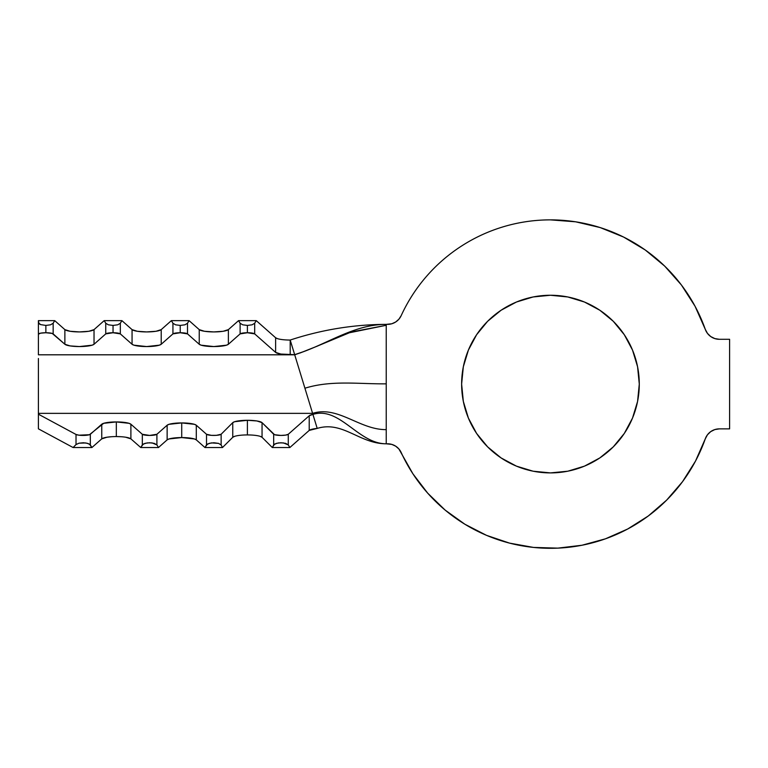 <?xml version="1.0" encoding="UTF-8"?>
<svg xmlns="http://www.w3.org/2000/svg" width="768" height="768" viewBox="0 0 768 768"><rect width="100%" height="100%" fill="white"/><g stroke="black" fill="none" stroke-linecap="round" stroke-linejoin="round"><path stroke-width="1.15" d="M391.805 323.77L387.6 324.365A14.928 14.928 0 0 0 401.174 315.658A164.218 164.218 0 0 1 550.454 219.869C534.73 219.869 519.331 222.077 504.24 226.502C489.158 230.928 474.998 237.389 461.77 245.875C448.541 254.362 436.771 264.547 426.461 276.413C416.15 288.288 407.722 301.373 401.174 315.658L398.87 319.229L395.664 322.003L391.805 323.77L386.237 324.365C353.059 324.365 326.4 344.995 294.672 354.691L290.198 354.691A14.928 2.928 0 0 1 275.626 352.397L275.626 337.757L256.262 320.64L254.688 323.261L254.688 333.888L254.688 323.261L252.077 324.816L254.688 323.261L256.262 320.64L275.626 337.757L275.626 352.397L254.688 333.888A7.469 1.459 0 0 0 247.402 332.736L247.402 325.421L252.077 324.816L247.402 325.421L242.726 324.816L240.115 323.251L238.55 320.64L256.262 320.64L238.55 320.64L228.384 329.626L238.55 320.64L240.115 323.251L240.115 333.888L228.384 344.266L228.384 329.626A14.928 2.928 180 0 1 213.811 331.92A14.928 2.928 180 0 1 199.238 329.626L204.47 331.277L213.811 331.92L223.162 331.277L228.384 329.626L228.384 344.266A14.928 2.928 0 0 1 213.811 346.56A14.928 2.928 0 0 1 199.238 344.266L199.238 329.626L189.082 320.64L187.507 323.251L187.507 333.888L187.507 323.251L184.896 324.816L187.507 323.251L189.082 320.64L199.238 329.626L199.238 344.266L187.507 333.888A7.469 1.459 0 0 0 180.221 332.736L180.221 325.421L184.896 324.816L180.221 325.421L175.555 324.816L172.934 323.251L171.37 320.64L189.082 320.64L171.37 320.64L161.213 329.626L171.37 320.64L172.934 323.251L172.934 333.888L161.213 344.266L161.213 329.626A14.928 2.928 180 0 1 146.63 331.92A14.928 2.928 180 0 1 132.058 329.626L137.29 331.277L146.63 331.92L155.981 331.277L161.213 329.626L161.213 344.266A14.928 2.928 0 0 1 146.63 346.56A14.928 2.928 0 0 1 132.058 344.266L132.058 329.626L121.901 320.64L120.326 323.251L120.326 333.888L120.326 323.251L117.715 324.816L120.326 323.251L121.901 320.64L132.058 329.626L132.058 344.266L120.326 333.888A7.469 1.459 0 0 0 113.04 332.736L113.04 325.421L117.715 324.816L113.04 325.421L108.374 324.816L105.754 323.251L104.189 320.64L121.901 320.64L104.189 320.64L94.032 329.626L104.189 320.64L105.754 323.251L105.754 333.888L94.032 344.266L94.032 329.626A14.928 2.928 180 0 1 79.45 331.92A14.928 2.928 180 0 1 64.877 329.626L70.109 331.277L79.45 331.92L88.8 331.277L94.032 329.626L94.032 344.266A14.928 2.928 0 0 1 79.45 346.56A14.928 2.928 0 0 1 64.877 344.266L64.877 329.626L54.72 320.64L53.155 323.251L53.155 333.888L53.155 323.251L50.534 324.816L53.155 323.251L54.72 320.64L64.877 329.626L64.877 344.266L53.155 333.888A7.469 1.459 0 0 0 45.869 332.736L45.869 325.421L50.534 324.816L45.869 325.421L40.589 324.614L38.966 323.712L38.4 320.64L54.72 320.64L38.4 320.64L38.4 334.205A7.469 1.459 0 0 1 45.869 332.736L45.869 325.421L40.589 324.614L38.4 322.656L38.4 354.806L294.71 354.806L304.838 351.187L294.672 354.691C326.4 344.995 353.059 324.365 386.237 324.365L386.237 443.798L391.805 444.403L395.664 446.16L398.87 448.934L412.915 473.808L427.68 493.133L445.133 510.077L464.899 524.246L486.538 535.354L509.587 543.13L533.53 547.421L557.837 548.131L581.99 545.242L605.443 538.819L627.696 528.998L648.259 516L666.672 500.102L682.531 481.67L695.501 461.088L705.283 438.826A164.218 164.218 0 0 1 401.174 452.506A14.928 14.928 0 0 0 387.6 443.798L386.237 443.798C359.472 443.798 342.816 420.586 317.213 428.41C342.816 420.586 359.472 443.798 386.237 443.798L386.237 324.365C353.472 324.528 321.456 329.76 290.198 340.051L294.672 354.691L280.848 354.048L275.626 352.397L254.688 333.888L247.402 332.736L247.402 325.421L242.726 324.816L240.115 323.251L240.115 333.888A7.469 1.459 0 0 1 247.402 332.736L240.115 333.888L228.384 344.266L226.493 345.178L213.811 346.56L201.139 345.178L199.238 344.266L187.507 333.888L180.221 332.736L180.221 325.421L175.555 324.816L172.934 323.251L172.934 333.888A7.469 1.459 0 0 1 180.221 332.736L172.934 333.888L161.213 344.266L159.312 345.178L146.63 346.56L133.958 345.178L132.058 344.266L120.326 333.888L113.04 332.736L113.04 325.421L108.374 324.816L105.754 323.251L105.754 333.888A7.469 1.459 0 0 1 113.04 332.736L105.754 333.888L94.032 344.266L92.131 345.178L79.45 346.56L70.109 345.907L64.877 344.266L52.205 333.427L45.869 332.736L40.589 333.168L38.4 334.205L38.4 354.806L294.71 354.806L304.925 388.224C331.334 379.997 358.627 384.125 386.237 383.837C358.627 384.125 331.334 379.997 304.925 388.224L312.605 413.357C338.064 405.379 359.616 429.888 386.237 429.629C359.616 429.888 338.064 405.379 312.605 413.357L312.922 414.394C339.763 406.186 358.176 443.798 386.237 443.798C358.176 443.798 339.763 406.186 312.922 414.394L317.213 428.41L309.216 430.406L289.853 447.533L272.314 447.533L262.051 437.299A14.928 2.928 0 0 0 247.402 434.928L247.402 420.298A14.928 2.928 180 0 1 262.051 422.659L262.051 437.299L260.218 436.358M111.379 436.733L106.992 437.213L101.76 438.864L101.76 424.224A14.928 2.928 180 0 1 116.323 421.93A14.928 2.928 180 0 1 130.896 424.224L130.896 438.864A14.928 2.928 0 0 0 116.323 436.57L116.323 421.93L128.995 423.312L130.896 424.224L142.33 434.285L149.626 435.427L156.902 434.275L167.136 425.222L169.037 424.31L181.718 422.928A14.928 2.928 180 0 1 196.291 425.222L196.291 439.862A14.928 2.928 0 0 0 181.718 437.568L181.718 422.928L194.39 424.31L196.291 425.222L206.525 434.275L211.402 435.35L216.394 435.331L221.136 434.246L232.752 422.659L234.586 421.718L247.402 420.298L256.886 420.96L262.051 422.659L274.57 434.707L280.906 435.427L285.629 435.11L288.278 434.275L309.216 415.766L312.922 414.394L312.605 413.357L38.4 413.357L38.4 414.192L76.022 434.467L78.96 435.187L89.434 434.717L103.661 423.312L116.323 421.93L116.323 436.57A14.928 2.928 0 0 0 101.76 438.864L91.901 447.533L73.104 447.533L38.4 428.832L38.4 414.192L38.4 422.477M550.454 472.906A88.829 88.829 0 0 1 461.626 384.086A88.829 88.829 0 0 1 550.454 295.258L567.782 296.966L584.448 302.016L599.808 310.224L613.267 321.274L624.307 334.733L632.515 350.093L637.574 366.758L639.283 384.086L637.574 401.414L632.515 418.08L624.307 433.43L613.267 446.89L599.808 457.939L584.448 466.147L567.782 471.206L550.454 472.906L533.126 471.206L516.461 466.147L501.11 457.939L487.642 446.89L476.602 433.43L468.394 418.08L463.334 401.414L461.626 384.086L463.334 366.758L468.394 350.093L476.602 334.733L487.642 321.274L501.11 310.224L516.461 302.016L533.126 296.966L550.454 295.258A88.829 88.829 0 0 1 639.283 384.086A88.829 88.829 0 0 1 550.454 472.906M550.454 219.869A164.218 164.218 0 0 1 705.283 329.347L695.059 306.259L681.427 285.014L664.694 266.112L645.264 250.003L623.597 237.053L600.202 227.578L575.626 221.808L550.454 219.869M719.357 428.87L729.6 428.87L729.6 339.293L719.357 339.293L714.835 338.592L710.736 336.557L707.453 333.37L705.283 329.347A14.928 14.928 0 0 0 719.357 339.293L729.6 339.293L729.6 428.87L719.357 428.87L714.835 429.571L719.357 428.87A14.928 14.928 0 0 0 705.283 438.826L707.453 434.794L710.736 431.606L714.835 429.571M387.6 324.365L386.237 324.365C353.472 324.528 321.456 329.76 290.198 340.051L312.605 413.357L38.4 413.357L38.4 358.483M461.77 245.875C448.541 254.362 436.771 264.547 426.461 276.413M398.87 319.229L395.664 322.003M395.664 446.16L398.87 448.934M412.915 473.808L427.68 493.133M557.837 548.131L581.99 545.242M648.259 516L666.672 500.102L682.531 481.67L695.501 461.088M707.453 434.794L710.736 431.606M710.736 336.557L707.453 333.37M695.059 306.259L681.427 285.014M664.694 266.112L645.264 250.003L623.597 237.053M487.642 446.89L476.602 433.43L468.394 418.08M487.642 321.274L501.11 310.224L516.461 302.016M624.307 334.733L632.515 350.093M613.267 446.89L599.808 457.939L584.448 466.147M304.176 385.766L303.907 384.893L304.176 385.766M312.95 347.914L351.149 332.026L386.237 325.286L348.72 332.899L312.95 347.914M234.586 436.358L232.752 437.299L222.49 447.533L204.96 447.533L196.291 439.862L194.39 438.95L181.718 437.568L169.037 438.95L167.136 439.862L158.477 447.533L140.755 447.533L130.896 438.864L125.664 437.213M121.277 436.733L116.323 436.57M290.131 340.051L290.198 340.051A14.928 2.928 180 0 1 275.626 337.757L277.517 338.669M312.922 414.394L317.213 428.41A14.928 2.928 0 0 0 309.216 430.406L309.216 415.766A14.928 2.928 180 0 1 312.922 414.394M290.198 354.691L290.198 340.051L290.198 354.691M38.4 409.68L38.4 414.192L76.022 434.467L76.022 444.566L73.104 447.533L91.901 447.533L89.434 444.086L85.853 442.954L78.96 443.194L76.022 444.566L78.96 443.194L83.52 442.752L87.888 443.414L90.326 444.902L90.326 434.285L101.76 424.224L101.76 438.864L91.901 447.533L90.326 444.902L90.326 434.285A7.469 1.459 180 0 1 83.52 435.427A7.469 1.459 180 0 1 76.022 434.467L76.022 444.566L73.104 447.533L38.4 428.832L38.4 414.192M156.902 444.912L152.102 442.906L147.149 442.906L143.28 444.048L140.755 447.533L158.477 447.533L156.902 444.912L156.902 434.275L167.136 425.222A14.928 2.928 180 0 1 181.718 422.928L181.718 437.568A14.928 2.928 0 0 0 167.136 439.862L167.136 425.222L167.136 439.862L158.477 447.533L156.902 444.912L156.902 434.275A7.469 1.459 180 0 1 149.626 435.427A7.469 1.459 180 0 1 142.33 434.285L142.33 444.902L144.95 443.347L149.626 442.742L154.291 443.357L156.902 444.912M221.136 444.979L218.592 443.386L211.402 442.896L207.485 444.038L204.96 447.533L222.49 447.533L221.136 444.979L221.136 434.246L232.752 422.659A14.928 2.928 180 0 1 247.402 420.298L247.402 434.928A14.928 2.928 0 0 0 232.752 437.299L232.752 422.659L232.752 437.299L222.49 447.533L221.136 444.979L221.136 434.246A7.469 1.459 180 0 1 213.898 435.427A7.469 1.459 180 0 1 206.525 434.275L206.525 444.912L209.174 443.347L213.898 442.742L218.592 443.386L221.136 444.979M288.278 444.912L283.402 442.896L278.41 442.915L274.57 444.096L272.314 447.533L289.853 447.533L288.278 444.912L288.278 434.275A7.469 1.459 180 0 1 280.906 435.427A7.469 1.459 180 0 1 273.667 434.246L273.667 444.979L276.211 443.386L280.906 442.742L285.629 443.347L288.278 444.912L288.278 434.275L309.216 415.766L309.216 430.406L289.853 447.533L288.278 444.912M272.314 447.533L262.051 437.299L262.051 422.659L273.667 434.246L273.667 444.979L272.314 447.533M204.96 447.533L196.291 439.862L196.291 425.222L206.525 434.275L206.525 444.912L204.96 447.533M140.755 447.533L130.896 438.864L130.896 424.224L142.33 434.285L142.33 444.902L140.755 447.533M299.981 353.03L317.827 345.926"/></g></svg>
